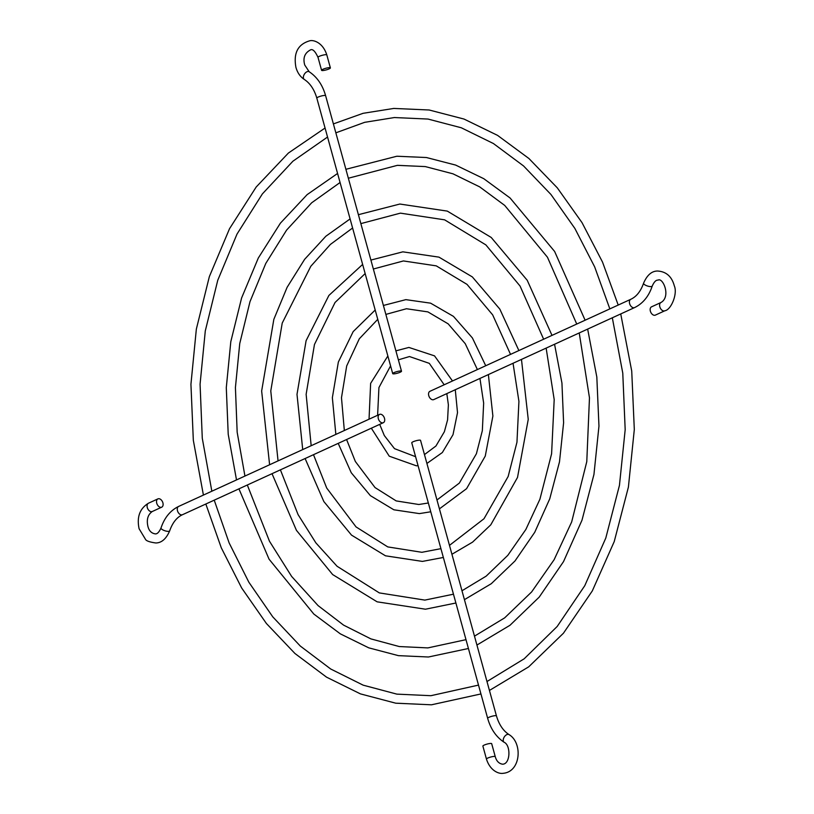 <?xml version="1.0" encoding="UTF-8"?>
<svg xmlns="http://www.w3.org/2000/svg" width="814" height="814" viewBox="0 0 814 814"><rect width="100%" height="100%" fill="white"/><g stroke="black" fill="none" stroke-linecap="round" stroke-linejoin="round"><path stroke-width="1.22" d="M161.009 507.346A4.558 2.961 65.4 0 0 161.721 507.173A4.558 2.961 65.4 0 0 162.729 502.309A4.558 2.961 65.4 0 0 158.628 498.707A4.558 2.961 65.4 0 0 157.916 498.88A4.558 2.961 65.4 0 0 156.909 503.744A4.558 2.961 65.4 0 0 161.009 507.346M380.23 414.224A4.558 2.961 -114.6 0 1 384.33 417.826A4.558 2.961 -114.6 0 1 383.323 422.7A4.558 2.961 -114.6 0 1 382.611 422.873A4.558 2.961 -114.6 0 1 378.52 419.271A4.558 2.961 -114.6 0 1 379.528 414.397A4.558 2.961 -114.6 0 1 380.23 414.224M486.457 759.075L482.885 746.112A4.558 0.834 -15.4 0 1 485.52 744.566A4.558 0.834 -15.4 0 1 490.435 743.457A4.558 0.834 -15.4 0 1 491.687 743.691L495.258 756.654C496.479 761.11 498.931 763.624 502.604 764.193C510.561 764.163 510.907 745.034 504.12 742.276A4.558 2.717 122.5 0 1 503.825 737.789A4.558 2.717 122.5 0 1 507.905 734.32A4.558 2.717 122.5 0 1 509.015 734.584C522.812 742.663 521.031 771.825 503.184 773.3C499.033 774.124 490.211 770.99 486.457 759.075A4.558 0.834 -15.4 0 1 489.092 757.539A4.558 0.834 -15.4 0 1 494.006 756.42A4.558 0.834 -15.4 0 1 495.258 756.654M487.657 718.314A4.558 0.834 164.6 0 1 488.98 717.297A4.558 0.834 164.6 0 1 495.207 715.659A4.558 0.834 164.6 0 1 496.448 715.893L420.553 440.374A4.558 0.834 164.6 0 0 417.765 440.343A4.558 0.834 164.6 0 0 413.085 441.778A4.558 0.834 164.6 0 0 411.762 442.796L487.657 718.314C490.689 728.998 496.184 736.985 504.12 742.276M655.351 315.12A4.558 2.961 -114.6 0 1 654.639 315.293A4.558 2.961 -114.6 0 1 650.539 311.691A4.558 2.961 -114.6 0 1 651.546 306.827L660.999 302.493A4.558 2.961 -114.6 0 0 659.991 307.366A4.558 2.961 -114.6 0 0 664.092 310.968A4.558 2.961 -114.6 0 0 664.804 310.785L655.351 315.12M634.605 307.58A4.558 2.961 65.4 0 1 633.892 307.763A4.558 2.961 65.4 0 1 629.792 304.161A4.558 2.961 65.4 0 1 630.799 299.287L429.945 391.3A4.558 2.961 65.4 0 0 428.937 396.174A4.558 2.961 65.4 0 0 433.038 399.776A4.558 2.961 65.4 0 0 433.74 399.603L634.605 307.58C642.928 303.51 648.809 296.327 652.248 286.029C654.09 281.898 656.003 279.924 658.017 280.128C662.881 277.055 671.245 296.622 660.999 302.493M322.832 70.543A4.558 0.834 164.6 0 0 327.747 69.434A4.558 0.834 164.6 0 0 330.382 67.888A4.558 0.834 164.6 0 0 329.131 67.654A4.558 0.834 164.6 0 0 324.216 68.773A4.558 0.834 164.6 0 0 321.581 70.309A4.558 0.834 164.6 0 0 322.832 70.543M400.183 372.222A4.558 0.834 -15.4 0 1 395.502 373.657A4.558 0.834 -15.4 0 1 392.714 373.626A4.558 0.834 -15.4 0 1 394.037 372.608A4.558 0.834 -15.4 0 1 398.718 371.184A4.558 0.834 -15.4 0 1 401.506 371.204A4.558 0.834 -15.4 0 1 400.183 372.222M383.323 422.7L182.468 514.713C176.78 517.348 172.527 522.71 169.699 530.799C166.26 538.827 161.63 542.887 155.83 542.979C149.593 542.114 146.133 540.872 145.431 539.244L139.102 528.754C136.64 517.073 139.754 508.557 148.463 503.215A4.558 2.961 65.4 0 0 147.456 508.078A4.558 2.961 65.4 0 0 151.557 511.68A4.558 2.961 65.4 0 0 152.269 511.507L161.721 507.173M182.468 514.713A4.558 2.961 -114.6 0 1 181.756 514.886A4.558 2.961 -114.6 0 1 177.656 511.284A4.558 2.961 -114.6 0 1 178.663 506.42C170.34 510.49 164.459 517.673 161.019 527.971C159.127 532.163 157.204 534.126 155.25 533.872C151.445 533.302 148.993 530.789 147.904 526.332C146.398 519.576 147.853 514.631 152.269 511.507M169.699 530.799A4.558 1.455 -162 0 1 168.447 531.349A4.558 1.455 -162 0 1 163.482 530.219A4.558 1.455 -162 0 1 161.019 527.971M630.799 299.287C636.487 296.652 640.74 291.29 643.579 283.201A4.558 1.455 18 0 0 646.041 285.46A4.558 1.455 18 0 0 651.007 286.589A4.558 1.455 18 0 0 652.248 286.029M304.253 79.416C310.063 83.201 314.255 89.438 316.819 98.107A4.558 0.834 -15.4 0 1 318.142 97.09A4.558 0.834 -15.4 0 1 324.369 95.452A4.558 0.834 -15.4 0 1 325.62 95.686C322.578 85.002 317.094 77.015 309.157 71.724A4.558 2.717 -57.5 0 0 308.038 71.459A4.558 2.717 -57.5 0 0 303.968 74.929A4.558 2.717 -57.5 0 0 304.253 79.416C300.203 76.709 297.446 72.721 295.95 67.45C293.254 53.002 297.965 44.088 310.083 40.7C314.153 39.876 323.016 42.928 326.811 54.925A4.558 0.834 164.6 0 0 325.559 54.691A4.558 0.834 164.6 0 0 320.645 55.8A4.558 0.834 164.6 0 0 318.009 57.346L321.581 70.309M643.579 283.201C647.028 275.152 651.658 271.093 657.437 271.021C666.167 271.51 671.804 276.465 674.328 285.887C677.747 293.488 671.296 309.849 664.804 310.785M238.929 488.848L269.047 559.157L313.797 614.031L340.333 633.852L368.783 647.852L398.422 655.646L428.449 657L468.426 648.493M579.232 332.946L589.468 397.812L586.782 461.65L571.672 521.937L554.141 559.676L531.613 591.961L504.66 617.867L474.481 636.151M465.995 639.662L427.879 647.903L399.236 646.54L370.909 638.898L343.61 625.142L318.081 605.606L291.646 576.444L269.475 541.239L247.314 485.002M272.018 473.687L296.438 530.341L332.651 574.562L377.136 601.831L425.437 609.208L455.891 603.011M546.143 348.107L554.192 399.572L551.597 453.795L539.916 499.206L525.854 529.476L507.804 555.351L486.182 576.129L461.986 590.761M453.469 594.189L424.857 600.101L379.334 592.907L337.057 566.259L315.883 542.887L298.097 514.652L280.403 469.841M305.108 458.526L323.84 501.536L351.506 535.103L385.49 555.809L422.415 561.406L443.345 557.468M513.044 363.268L518.925 401.343L516.961 442.236L508.16 476.475L483.994 518.742L449.481 545.37M440.923 548.667L421.835 552.299L387.759 546.906L356.044 526.912L326.719 488.064L313.492 454.68M338.207 443.365L351.241 472.731L370.37 495.634L393.854 509.788L419.393 513.603L430.769 511.782M479.945 378.429L483.658 403.103L482.336 430.687L476.404 453.744L459.34 483.089L436.976 499.979M428.347 502.991L418.813 504.497L396.184 500.915L375.03 487.566L355.342 461.477L346.591 439.529M205.83 504.008L221.286 547.791L241.646 587.962L266.412 623.504L294.953 653.5L326.556 677.167L360.439 693.884L395.716 703.184L431.471 704.802L480.942 693.945M612.321 317.796L622.771 373.097L625.183 429.68L619.444 485.388L605.789 538.064L584.767 585.704L557.193 626.465L524.165 658.811L486.986 681.532M478.51 685.103L430.901 695.695L396.856 694.128L363.166 685.164L330.708 669.006L300.305 646.051L272.771 616.859L248.84 582.193L229.151 542.958L214.224 500.162M371.326 428.195L389.255 456.186L416.371 465.801L418.06 465.659M446.825 393.61L448.382 404.863L447.578 419.902L444.383 431.715L435.948 446.001L424.47 454.588M309.157 71.724L304.751 65.028C302.737 57.957 304.711 52.879 310.663 49.807C312.81 48.891 315.262 51.404 318.009 57.346M452.492 380.972L434.534 355.871L408.893 347.436L395.899 350.854M387.851 355.993L370.635 383.363L369.037 419.21M398.372 359.839L409.473 356.542L429.314 363.359L444.179 384.778M618.213 305.057L602.502 262.047L582.03 222.649L557.295 187.841L528.917 158.506L497.568 135.378L464.021 119.058L429.131 109.992L393.793 108.435L363.095 113.309L333.394 123.911M325.061 128.022L288.39 153.052L256.176 187.027L229.528 228.703L209.351 276.618L196.347 329.1L190.934 384.3L193.325 440.282L203.408 495.075M335.846 132.835L364.641 122.334L394.363 117.542L428.011 119.058L461.304 127.778L493.426 143.539L523.565 165.954L550.946 194.475L574.857 228.408L594.658 266.87L609.839 308.893M485.734 365.74L472.385 337.922L453.459 316.381L430.596 303.164L405.871 299.644L383.394 305.464M375.193 310.032L353.164 331.624L338.349 362.047L332.356 397.71L335.846 434.411M385.867 314.408L406.451 308.74L427.91 311.894L448.168 323.85L465.252 343.691L477.391 369.566M518.884 350.559L499.816 309.096L472.334 276.913L438.96 257.132L402.849 251.841L370.899 260.073M362.637 264.428L328.887 295.451L306.095 340.71L296.998 394.363L302.716 449.582M373.361 269.007L403.429 260.948L436.263 265.863L467.012 284.371L492.653 314.855L510.531 354.385M552.004 335.388L527.228 280.281L491.198 237.444L447.313 211.111L399.837 204.039L358.394 214.693M350.101 218.925L325.865 236.233L304.639 259.31L287.108 287.322L273.84 319.353L261.65 391.015L269.607 464.753M360.856 223.616L400.407 213.146L444.607 219.831L485.866 244.892L520.054 286.04L543.64 339.224M585.113 320.217L554.629 251.465L510.063 197.975L483.781 178.693L455.677 165.089L426.434 157.529L396.815 156.237L345.889 169.302M337.576 173.463L307.122 194.638L280.403 223.158L258.313 258.018L241.595 297.985L230.8 341.697L226.292 387.657L228.215 434.259L236.508 479.914M348.351 178.225L397.385 165.344L425.305 166.585L452.95 173.809L479.649 186.854L504.721 205.423L547.456 257.224L576.739 324.053M340.069 182.499L311.65 202.808L286.599 230.087L265.791 263.421L249.99 301.668L239.743 343.539L235.419 387.566L237.169 432.254L244.943 476.058M352.594 228.001L330.382 244.444L310.816 266.27L282.224 323.077L270.777 390.944L278.052 460.887M365.15 273.575L335.053 302.482L314.458 344.485L306.135 394.322L311.172 445.716M377.757 319.332L359.31 338.787L346.693 365.944L341.483 397.731L344.332 430.525M327.543 137.037L292.918 161.203L262.373 193.915L237.016 234.076L217.755 280.281L205.291 330.911L200.071 384.198L202.279 438.258L211.844 491.218M390.578 365.873L378.927 387.576L377.615 415.282M326.811 54.925L330.382 67.888M392.714 373.626L316.819 98.107M401.506 371.204L325.62 95.686M426.912 463.451L442.348 452.533L453.011 434.686L457.519 412.657L455.28 389.733M379.69 424.359L384.31 435.551L394.495 448.646L415.598 456.705M489.438 690.435L528.713 666.829L563.441 633.221L592.297 590.933L614.224 541.595L628.408 487.087L634.31 429.497L631.725 371.042L620.736 313.939M439.428 508.862L466.575 488.675L485.266 456.074L492.887 416.025L488.38 374.572M451.933 554.263L472.558 542.144L490.791 524.816L517.511 477.452L528.245 419.393L521.469 359.412M464.428 599.653L491.28 583.709L515.008 560.958L534.737 532.295L549.745 498.829L559.493 461.853L563.603 422.761L561.935 383.058L554.558 344.251M476.933 645.044L510.002 625.274L539.224 597.089L563.522 561.609L581.99 520.207L593.945 474.47L598.962 426.129L596.825 377.045L587.647 329.1M496.448 715.893C499.013 724.562 503.205 730.799 509.015 734.584M148.463 503.215L157.916 498.88M379.528 414.397L178.663 506.42"/></g></svg>
